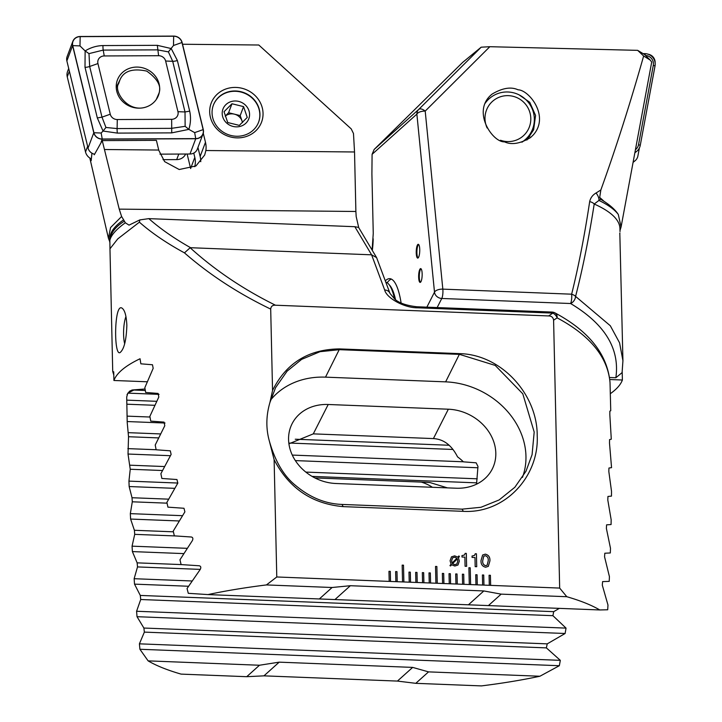 <?xml version="1.0" encoding="UTF-8"?>
<svg xmlns="http://www.w3.org/2000/svg" width="722" height="722" viewBox="0 0 722 722"><rect width="100%" height="100%" fill="white"/><g stroke="black" fill="none" stroke-linecap="round" stroke-linejoin="round"><path stroke-width="1.08" d="M619.927 232.926A262.303 72.949 10.8 0 1 619.828 233.567L622.933 360.711L619.575 342.833L610.316 325.757L575.587 296.399C582.807 268.25 589.008 237.457 594.206 204.028L598.944 200.436A6.904 3.258 -121.8 0 0 596.056 192.991C592.636 194.994 590.506 197.864 589.675 201.6A6.904 3.52 8.5 0 1 594.206 204.028A248.494 57.309 178.7 0 1 619.936 228.585L620.008 231.591M610.252 393.752A248.494 57.309 -1.3 0 0 622.382 380.016L622.202 371.983M559.333 608.366L553.702 611.66L552.917 615.686L566.039 628.113L565.118 633.492L547.222 643.862L546.383 647.887L560.326 660.35L559.333 665.72L539.894 676.243A248.494 57.309 -1.3 0 1 481.439 685.9L415.791 683.328L428.543 671.875L412.668 667.399L279.188 662.155L259.469 665.242L148.118 660.874L139.915 649.268L139.409 643.834L144.364 632.111L143.886 628.041L137.027 616.696L136.584 611.263L140.718 599.513L140.294 595.433L134.518 584.134L134.139 578.71L137.514 566.923L137.144 562.853L132.388 551.59L132.063 546.166L134.716 534.352L134.391 530.282L130.601 519.055L130.33 513.64L132.297 501.799L132.018 497.729L129.148 486.538L128.94 481.123L130.24 469.255L128.02 454.039L128.534 436.729L127.216 422.55L126.702 397.019L127.803 393.129L159.048 394.356M619.981 230.535L621.082 226.979L618.294 214.452C615.433 210.012 610.695 205.653 604.07 201.375L600.776 199.308L598.944 200.436A250.516 57.778 -1.3 0 1 618.294 214.452M419.744 249.622A6.904 1.742 -87.8 0 0 418.264 244.298A6.904 1.742 -87.8 0 0 416.251 251.13A6.904 1.742 -87.8 0 0 417.722 258.097A6.904 1.742 -87.8 0 0 419.744 249.622M422.153 273.927A6.904 1.742 -87.8 0 0 420.673 268.611A6.904 1.742 -87.8 0 0 418.661 275.443A6.904 1.742 -87.8 0 0 420.132 282.401A6.904 1.742 -87.8 0 0 422.153 273.927M372.11 250.065L373.256 233.414L371.902 173.921L372.092 154.327L374.149 149.463L462.694 62.363L481.177 47.192L489.832 46.704L637.661 50.35L644.611 54.538M401.107 302.969A62.128 15.694 -87.8 0 0 389.69 278.665A62.128 15.694 -87.8 0 0 385.331 280.849M621.082 226.979L651.704 62.074L650.26 60.106L643.636 56.009L637.661 50.35M489.832 46.704L425.204 111.107A6.904 3.529 -134.9 0 0 418.715 109.437L481.177 47.192M596.056 192.991L600.848 189.985C615.974 148.019 630.234 103.363 643.636 56.009M426.864 307.157L434.5 292.13L416.874 114.103A6.904 3.213 174.3 0 1 425.204 111.107L442.83 289.134L571.643 294.188C578.638 265.967 584.649 235.11 589.675 201.6M533.359 134.861C549.965 116.107 528.847 89.88 518.089 89.817C511.023 86.541 502.35 87.976 492.061 94.113C471.114 110.8 492.44 142.487 504.507 141.855C511.573 145.131 520.255 143.696 530.544 137.559L533.359 134.861M526.898 140.023L533.621 129.798L535.58 115.43L529.713 102.244L519.046 94.835M539.894 676.243L428.543 671.875M622.382 380.016L609.756 379.519M622.933 360.711L622.093 372.624L615.857 377.75C619.954 348.762 604.865 324.025 570.588 303.52A6.904 5.126 -59.8 0 0 575.587 296.399A6.904 3.592 13.9 0 0 571.643 294.188A6.904 1.742 92.2 0 1 570.588 303.52L441.774 298.466L437.153 307.563M609.494 377.498L615.857 377.75M434.5 292.13A6.904 5.857 26.9 0 0 441.774 298.466A6.904 1.742 92.2 0 0 442.83 289.134A6.904 3.213 174.3 0 0 434.5 292.13M259.469 665.242L246.725 676.694L181.078 674.113A248.494 57.309 -1.3 0 1 148.118 660.874M145.312 390.485L133.85 390.033L127.803 393.129M145.059 389.005L133.85 390.033M421.269 482.088A44.863 43.401 -83 0 1 432.424 487.287M314.891 477.919L426.54 482.296L430.104 482.594L447.441 487.873M600.848 189.985L599.684 197.431L600.776 199.308M177.865 483.045L128.94 481.123M174.724 488.334L129.148 486.538M182.449 515.688L130.33 513.64M179.182 520.968L130.601 519.055M187.178 548.332L132.063 546.166M183.785 553.603L132.388 551.59M149.995 417.027L127.099 416.134M165.04 423.029L127.198 421.549M463.334 461.782L292.302 455.077M156.132 449.734L127.857 448.624M477.955 467.766L295.37 460.6M170.401 455.699L128.02 454.039M192.061 580.984L134.139 578.71M188.541 586.255L134.518 584.134M566.039 628.113L136.584 611.263M565.118 633.492L137.027 616.696M560.326 660.35L139.409 643.834M559.333 665.72L139.915 649.268M246.725 676.694L263.954 675.846L397.425 681.081L415.791 683.328M387.2 282.762A62.128 15.694 92.2 0 1 391.351 279.089M420.998 268.746A6.904 1.742 -87.8 0 0 419.32 275.461A6.904 1.742 -87.8 0 0 420.466 282.293M418.589 244.442A6.904 1.742 -87.8 0 0 416.919 251.157A6.904 1.742 -87.8 0 0 418.056 257.98M521.789 142.18A27.265 26.84 50.8 0 0 528.134 102.109A27.265 26.84 50.8 0 0 490.103 97.939L487.846 99.78A27.265 26.84 50.8 0 0 486.023 101.414M490.103 97.939A27.265 26.84 50.8 0 0 485.067 103.39M500.517 140.249A23.122 22.761 50.8 0 0 529.686 111.856A23.122 22.761 50.8 0 0 499.516 97.1A23.122 22.761 50.8 0 0 487.133 127.993M527.737 137.135L529.813 136.566M527.25 139.653L524.533 140.23M643.573 53.618L645.044 53.654A10.352 10.189 -129.2 0 1 655.025 65.973L640.27 145.312A10.352 10.189 -129.2 0 1 635.207 152.324M635.748 149.427A8.285 8.15 50.8 0 0 638.537 144.68L653.293 65.341A8.285 8.15 50.8 0 0 645.576 55.486M639.385 147.965L637.896 155.97A8.285 8.15 -129.2 0 1 633.483 161.773M648.148 54.213A8.285 8.15 -129.2 0 1 655.134 62.949M475.726 574.721L475.951 584.793L477.287 584.847L477.062 574.775L475.726 574.721M475.726 574.739L477.043 574.793L477.269 584.847L483.957 585.109L483.731 575.037L482.395 574.983L482.63 585.055M482.395 575.001L483.713 575.055L483.948 585.109L490.635 585.371L490.409 575.299L489.074 575.244L489.299 585.316M490.635 585.371L559.667 588.078L566.797 596.715A248.494 57.309 -1.3 0 1 599.765 609.955L607.698 609.774L607.978 605.036L602.301 585.145L602.608 581.607L609.206 581.372L609.422 576.643L604.558 556.779L604.81 553.232L610.325 552.962L610.478 548.233L606.381 528.396L606.579 524.849L611.074 524.542L611.164 519.804L607.798 499.994L607.951 496.447L611.48 496.104L611.516 491.357L608.836 471.583L608.935 468.036L611.552 467.648L609.503 443.155L609.567 439.599L611.29 439.184L609.828 414.717L609.846 411.161L610.722 410.71M113.796 375.043L112.722 371.478L113.724 371.821L113.923 380.485A248.494 57.309 -1.3 0 1 140.05 358.753L140.862 363.816L152.486 364.763L153.172 368.337L144.833 387.687L145.654 392.461L158.091 393.436L158.813 397.019L149.869 416.341L150.745 421.116L164.029 422.117L164.796 425.709L155.221 445.005L156.142 449.779L170.311 450.826L171.123 454.409L160.889 473.677L161.863 478.46L176.962 479.534L177.811 483.126L166.89 502.368L167.928 507.151L183.984 508.27L184.886 511.862L173.244 531.076L174.336 535.859L191.411 537.015C192.927 537.448 193.243 538.648 192.368 540.607L179.958 559.794L181.114 564.577L199.272 565.777C200.869 566.201 201.212 567.402 200.283 569.369L187.052 588.52L188.28 593.313L207.981 594.585A248.494 57.309 -1.3 0 1 266.436 584.928L276.779 576.977L274.116 459.679C288.962 488.225 311.976 503.866 343.158 506.627L463.28 511.338C504.831 513.82 539.325 476.529 537.204 435.438C537.358 394.347 501.33 354.484 459.706 353.636L339.575 348.916C308.429 349.258 286.092 363.121 272.546 390.494L270.696 309.097C270.985 306.336 272.573 305.045 275.47 305.216L548.639 315.938C551.527 315.983 553.178 317.409 553.593 320.189L559.667 588.078M276.779 576.977L390.53 581.445L390.295 571.373L388.968 571.319L389.194 581.39M388.968 571.337L390.295 571.373L390.512 581.445L397.199 581.706L396.974 571.634L395.638 571.58L395.864 581.652M395.638 571.598L396.974 571.634L397.181 581.706L403.878 581.968L403.499 565.182L402.163 565.127L402.542 581.914M403.499 565.182L403.86 581.968L410.547 582.23L410.322 572.158L408.986 572.104L409.212 582.176M408.986 572.122L410.304 572.167L410.529 582.23L417.226 582.492L416.991 572.42L415.655 572.365L415.89 582.437M415.664 572.384L416.973 572.429L417.208 582.492L423.895 582.753L423.67 572.681L422.334 572.627L422.56 582.699M423.895 582.753L430.574 583.015L430.339 572.943L429.003 572.889L429.238 582.961M430.574 583.015L437.243 583.277L436.864 566.49L435.528 566.436L435.907 583.223M437.243 583.277L443.922 583.538L443.687 573.467L442.351 573.412L442.586 583.484M443.922 583.538L450.591 583.8L450.366 573.728L449.03 573.674L449.255 583.746M449.03 573.692L450.366 573.728L450.573 583.8L457.27 584.062L457.035 573.99L455.699 573.936L455.934 584.008M455.699 573.954L457.035 573.99L457.252 584.062L463.939 584.324L463.714 574.252L462.378 574.198L462.603 584.269M462.378 574.216L463.714 574.252L463.921 584.324L470.618 584.585L470.23 567.799L468.894 567.745L469.282 584.531M470.23 567.799L470.6 584.585L475.951 584.793M476.43 553.792L476.719 566.707L475.184 566.653L474.977 557.519L472.062 557.411L472.035 556.03L474.553 555.389L475.275 553.747L476.43 553.792L476.701 566.707M465.176 553.368L466.313 553.413L466.629 566.31L465.085 566.256L464.878 557.131L461.972 557.014L461.936 555.633L464.463 554.992L465.185 553.359L466.331 553.404L466.611 566.31M451.611 564.784L450.528 565.976L449.95 565.579L451.07 564.171L450.086 560.768L451.467 556.842L454.661 555.868L457.892 557.14L458.876 555.958L459.445 556.5L458.416 557.736L459.327 561.129L457.956 565.046L454.806 566.021L451.611 564.784L450.528 565.976M489.922 560.877L488.334 566.355L485.608 567.23C482.323 566.409 480.789 564.171 481.023 560.525L482.63 555.01L485.31 554.144C488.623 554.965 490.157 557.213 489.922 560.877L488.325 566.364M124.157 221.284C115.294 226.87 110.52 233.215 109.852 240.336L109.97 248.801L117.785 238.865L139.391 222.168L139.824 219.912L129.03 225.129L125.33 222.782L123.624 219.831A248.494 57.309 178.7 0 0 109.726 239.334L109.789 242.348M274.116 459.679L269.369 441.133C265.858 428.597 266.048 415.728 269.929 402.515L272.546 390.494M270.696 309.097C238.287 293.484 209.542 274.739 184.453 252.862C166.52 243.097 151.503 232.863 139.391 222.168M112.722 371.469L109.97 248.801M126.855 325.27C126.359 340.224 124.085 349.331 120.042 352.58C113.688 356.497 114.121 303.177 121.892 308.05C124.725 309.864 126.377 315.604 126.855 325.27M123.624 219.831L121.612 216.51L110.547 227.565L108.435 238.269L109.78 241.78M184.453 252.862L190.148 247.754C214.921 270.181 243.368 289.341 275.47 305.216M139.824 219.912L148.84 218.631C160.293 228.757 174.219 238.459 190.617 247.718L190.148 247.754M148.84 218.631L354.845 226.708L358.518 227.394M548.639 315.938L552.826 313.104L417.596 307.798C404.672 308.032 386.559 298.222 384.664 289.973L371.604 254.821L190.617 247.718M354.845 226.708L371.604 254.821L376.595 257.601L390.006 293.43A6.904 5.713 -20.4 0 0 384.664 289.973M358.554 227.358A6.904 6.227 -30.8 0 1 358.726 227.629L356.181 216.546L355.883 211.483L354.529 151.981L353.482 133.507L351.208 128.877L258.792 45.008L182.531 44.25M354.529 151.981L205.869 150.519A24.16 22.427 20.6 0 0 205.472 142.279L203.261 133.191M237.8 137.884A26.922 24.99 -159.4 0 1 212.575 100.132A26.922 24.99 -159.4 0 1 258.729 99.934A26.922 24.99 -159.4 0 1 237.8 137.884M200.761 161.692A24.16 22.427 20.6 0 0 200.138 156.466L197.945 147.441M193.767 153.1L194.805 157.387A21.398 19.864 -159.4 0 1 194.741 166.701M190.653 168.551A21.398 19.864 -159.4 0 0 190.635 168.47L187.124 154.03M91.938 153.181L91.171 160.681L90.647 158.542M266.436 584.928L332.084 587.5L319.341 598.953L599.765 609.955M207.981 594.585L319.341 598.953M113.923 380.485L147.252 381.785M610.74 410.755L610.027 382.579C607.743 357.056 590.109 335.486 557.14 317.87L553.593 320.189M269.369 441.133C275.19 461.493 284.008 476.33 295.83 485.644C310.099 497.566 325.496 503.83 342.011 504.434L462.134 509.145L480.942 507.286L499.11 499.958L514.84 487.278L526.013 471.168L532.078 454.68L534.19 432.054L522.791 393.797L495.22 365.422L459.589 354.385L339.466 349.674L320.063 351.677L301.634 359.366L287.112 371.153L275.587 387.651L269.929 402.515M610.027 382.579L610.027 382.552C607.455 354.385 589.08 331.145 554.929 312.87L554.929 312.87A6.904 6.904 0 0 0 551.96 312.066A6.904 1.742 -87.8 0 1 552.826 313.104A6.904 5.379 54.9 0 1 557.14 317.87A6.904 5 -62.1 0 0 554.929 312.87M522.448 477.413A75.927 64.384 26.9 0 0 445.636 381.857L325.505 377.146A75.927 64.384 26.9 0 0 270.633 400.024M328.212 404.491A44.863 38.049 26.9 0 0 292.121 423.679A44.863 38.049 26.9 0 0 336.037 483.505L456.169 488.216A44.863 38.049 26.9 0 0 492.26 469.038A44.863 38.049 26.9 0 0 448.344 409.212L328.212 404.491L313.294 433.868L288.926 443.813M476.538 484.173L477.973 466.448L476.141 462.82L463.389 461.836A44.863 38.049 26.9 0 0 457.54 456.864C451.692 445.275 443.651 439.184 433.417 438.588L313.294 433.868M488.406 605.587L501.149 594.134L566.797 596.715M501.149 594.134L483.839 590.948L350.36 585.713L332.084 587.5M125.962 316.552A17.256 4.359 -87.8 0 0 124.68 343.744M121.612 216.51L119.229 209.136L102.235 140.591L156.385 140.357L158.804 150.366L164.634 161.629L179.2 169.517L195.942 165.961L204.678 155.022L205.869 150.519M158.741 150.05L104.816 149.517M94.104 154.093L94.284 154.788L102.235 140.591M237.285 136.259A24.16 22.427 20.6 0 0 258.62 122.126A24.16 22.427 20.6 0 0 243.901 92.624A24.16 22.427 20.6 0 0 213.396 105.105A24.16 22.427 20.6 0 0 237.285 136.259M451.458 556.852L454.661 555.868M454.643 555.886L457.892 557.14M458.858 555.976L459.445 556.5M459.427 556.518L458.416 557.736M458.398 557.754L459.327 561.129L457.947 565.055M452.541 557.862L451.611 560.832L452.062 563.052L456.891 558.232L454.634 557.24L452.55 557.853L451.629 560.823L452.08 563.034M457.342 558.891L452.513 563.683L454.779 564.64L456.855 564.026L457.793 561.174L457.351 558.873L452.495 563.702L454.761 564.658L456.845 564.026M461.936 555.651L464.445 555.01M472.035 556.048L474.534 555.408M475.275 553.765L476.412 553.81M482.621 555.01L485.31 554.144M485.292 554.162C488.604 554.983 490.139 557.231 489.904 560.895M483.785 556.193L482.738 560.597C482.431 563.196 483.379 564.893 485.59 565.678L487.169 565.191L488.216 560.804C488.523 558.196 487.576 556.491 485.364 555.696L483.767 556.211L482.72 560.606C482.413 563.214 483.37 564.911 485.572 565.696L487.16 565.2M470.212 567.808L468.894 567.763M443.904 583.538L443.669 573.476L442.351 573.43M437.225 583.277L436.864 566.49L435.528 566.454M430.556 583.015L430.321 572.952L429.003 572.907M423.877 582.753L423.652 572.69L422.334 572.645M403.481 565.191L402.163 565.145M490.617 585.371L490.391 575.317L489.074 575.263M243.567 106.612L231.97 103.76L224.046 111.72L227.728 122.532L239.325 125.384L247.24 117.424L243.567 106.612L240.191 115.583L228.594 112.731L225.192 116.152M231.645 101.441A13.808 12.815 -159.4 0 1 249.55 113.868A13.808 12.815 -159.4 0 1 233.062 126.44A13.808 12.815 -159.4 0 1 222.223 113.986A13.808 12.815 -159.4 0 1 231.645 101.441M213.333 105.268A24.16 22.427 -159.4 0 1 243.783 92.939A24.16 22.427 -159.4 0 1 258.557 122.28M225.201 116.188A10.352 9.612 -159.4 0 1 234.388 114.157A10.352 9.612 -159.4 0 1 242.032 120.989A10.352 9.612 -159.4 0 1 242.43 122.605M242.538 122.487L240.191 115.583M228.594 112.731L231.97 103.76M156.241 99.546L158.894 93.436C161.674 86.297 157.631 78.851 146.765 71.117C132.649 68.076 123.706 71.009 119.933 79.925L118.57 83.797C113.246 90.764 128.173 114.266 147.216 106.612M163.019 159.661L176.7 159.598A10.352 9.612 20.6 0 0 185.635 154.03M68.698 68.455L67.561 71.469A10.352 9.612 20.6 0 0 67.254 76.839L85.521 151.963A10.352 9.612 20.6 0 0 91.198 158.831M139.111 108.165A21.913 20.342 20.6 0 0 158.461 95.34A21.913 20.342 20.6 0 0 145.104 68.581A21.913 20.342 20.6 0 0 117.433 79.907A21.913 20.342 20.6 0 0 139.111 108.165M110.258 114.22A6.904 6.408 20.6 0 0 117.289 119.536L171.655 119.301A6.904 6.408 20.6 0 0 177.955 111.684L165.636 61.027A6.904 6.408 20.6 0 0 158.605 55.711L104.239 55.946A6.904 6.408 20.6 0 0 97.939 63.563L110.258 114.22L101.992 117.145L105.944 127.469L117.108 128.579L117.289 119.536M93.788 132.767A8.285 7.689 20.6 0 0 102.226 139.147L195.725 138.75A8.285 7.689 20.6 0 0 203.035 133.904A8.285 7.689 20.6 0 0 203.288 129.599L182.106 42.481A8.285 7.689 20.6 0 0 173.668 36.1L80.169 36.497A8.285 7.689 20.6 0 0 72.85 41.344A8.285 7.689 20.6 0 0 72.606 45.648L93.788 132.767L88.048 148.037A8.285 7.689 20.6 0 0 94.492 154.192M72.85 41.344L67.11 56.614A8.285 7.689 20.6 0 0 66.866 60.91L88.048 148.037M159.959 154.147L189.985 154.012A8.285 7.689 20.6 0 0 197.296 149.165L203.035 133.904M203.153 129.626L181.971 42.508A8.15 7.563 20.6 0 0 173.677 36.226L80.169 36.632A8.15 7.563 20.6 0 0 72.741 45.621L93.923 132.74A8.15 7.563 20.6 0 0 102.217 139.021L195.716 138.615A8.15 7.563 20.6 0 0 203.153 129.626L194.669 132.622L195.716 138.615M105.944 127.469L103.047 131.043L97.326 117.948L85.006 67.29L85.124 50.937C90.647 47.526 96.595 45.739 102.957 45.567L157.324 45.333L171.213 48.554L177.368 60.495L189.687 111.152C190.996 117.126 190.725 123.2 188.857 129.373L171.728 132.875L117.361 133.101L103.047 131.043L101.17 133.019L102.217 139.021M117.361 133.101A4.828 0.686 -90.2 0 1 117.108 128.579L171.475 128.345L185.139 126.332L188.857 129.373L194.669 132.622M185.139 126.332L185.012 111.955L172.702 61.298L168.397 51.894L157.586 49.863L103.219 50.098L88.986 53.618L85.124 50.937L79.989 45.901L72.741 45.621M168.397 51.894L173.488 45.504L173.677 36.226M88.986 53.618L89.672 66.487L97.939 63.563M394.573 298.998A58.672 14.819 -87.8 0 0 388.671 284.116A58.672 14.819 -87.8 0 0 385.783 282.076M388.671 284.116L389.862 285.497A57.291 14.467 92.2 0 1 395.566 299.756M373.193 238.811A27.607 6.976 92.2 0 1 372.317 250.417M374.149 149.463L418.715 109.437A6.904 6.489 48.1 0 0 416.874 114.103L372.092 154.327M476.728 482.856L312.094 476.394M162.477 470.518L130.24 469.255M168.614 499.164L132.018 497.729M167.062 503.162L132.297 501.799M173.415 531.816L134.391 530.282M175.951 535.968L134.716 534.352M181.123 564.577L137.144 562.853M156.719 401.315L127.009 400.15M154.833 405.304L127.162 404.212M449.138 445.257L295.253 439.22M160.564 433.931L128.345 432.668M452.992 449.463L289.838 443.055M158.596 437.911L128.534 436.729M477.233 478.812L305.848 472.089M164.526 466.547L130.014 465.194M200.274 569.387L137.514 566.923M553.702 611.66L140.294 595.433M552.917 615.686L140.718 599.513M547.222 643.862L143.886 628.041M546.383 647.887L144.364 632.111M412.668 667.399L397.425 681.081M279.188 662.155L263.954 675.846M599.684 197.431A262.303 72.949 10.8 0 1 604.07 201.375M645.044 53.654L645.26 55.179M655.025 65.973L653.293 65.341M638.537 144.68L640.27 145.312M200.138 156.466L205.472 142.279M190.635 168.47L194.805 157.387M339.575 348.916L325.505 377.146M459.706 353.636L445.636 381.857M463.28 511.338L462.134 509.145M343.158 506.627L342.011 504.434M433.417 438.588L448.344 409.212M417.596 307.798A6.904 1.742 -87.8 0 0 416.729 306.76L416.729 306.76A6.904 1.742 -87.8 0 0 415.863 307.581M335.125 599.404L350.36 585.713M468.605 604.639L483.839 590.948M355.883 211.483L119.229 209.136M109.852 240.336A262.303 45.396 -13.1 0 1 125.33 222.782M176.7 159.598L178.776 154.066M69.366 71.225L67.254 76.839M85.521 151.963L87.633 146.349M101.143 142.026L102.226 139.147M66.866 60.91L72.606 45.648M189.985 154.012L195.725 138.75M101.17 133.019L93.923 132.74M79.989 45.901L80.169 36.632M173.488 45.504L181.971 42.508M85.006 67.29A4.828 1.516 -13.7 0 0 89.672 66.487L101.992 117.145L97.326 117.948M102.957 45.567A4.828 0.686 -90.2 0 0 103.219 50.098L104.239 55.946M157.324 45.333L158.605 55.711M177.368 60.495A4.828 1.516 -13.7 0 1 172.702 61.298L165.636 61.027M189.687 111.152L185.012 111.955L177.955 111.684M171.728 132.875L171.655 119.301M127.216 422.55L127.018 413.625M127.018 394.645L129.509 391.261L132.162 389.988L145.059 388.996M619.783 233.802L619.792 233.224M644.484 54.421L650.26 60.106M522.358 141.999L524.56 140.203M636.723 151.304L635.161 152.577M635.062 160.762L633.42 162.107M358.726 227.629L376.595 257.601M390.006 293.43L394.952 299.296C399.185 303.041 406.441 305.532 416.729 306.76L551.96 312.066M108.435 238.269L89.826 158.037M119.933 79.925L116.242 87.524M157.531 97.308L157.098 98.21"/></g></svg>
